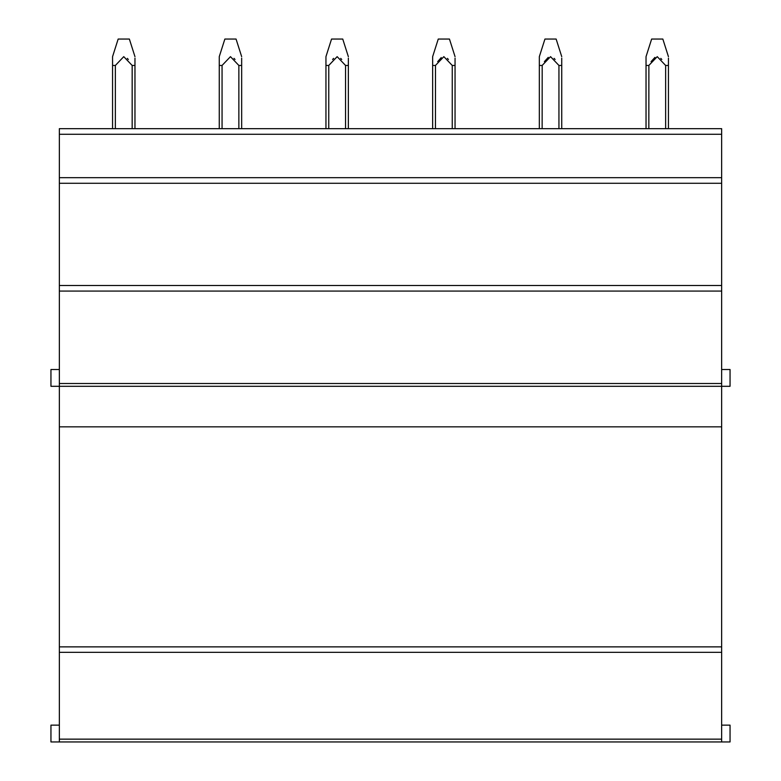 <?xml version="1.0" encoding="UTF-8"?>
<svg xmlns="http://www.w3.org/2000/svg" width="781" height="781" viewBox="0 0 781 781"><rect width="100%" height="100%" fill="white"/><g stroke="black" fill="none" stroke-linecap="round" stroke-linejoin="round"><path stroke-width="1.17" d="M59.356 369.501L50.95 369.501L50.95 386.302L59.356 386.302L59.356 741.95L50.95 741.95L50.95 725.149L59.356 725.149M59.356 741.95L721.644 741.95L721.644 739.148L59.356 739.148M59.356 652.34L721.644 652.34L721.644 739.148M721.644 652.34L721.644 646.863L59.356 646.863M721.644 369.501L730.05 369.501L730.05 386.302L59.356 386.302L59.356 291.079L721.644 291.079L721.644 646.863M721.644 291.079L721.644 285.485L59.356 285.485L59.356 291.079M59.356 183.271L721.644 183.271L721.644 285.485L59.356 285.485L59.356 128.66L721.644 128.66L721.644 177.668L59.356 177.668M721.644 183.271L721.644 177.668M686.499 741.95L627.973 741.95M579.805 741.95L521.278 741.95M473.11 741.95L414.584 741.95M366.416 741.95L307.89 741.95M259.722 741.95L201.195 741.95M153.027 741.95L94.501 741.95M721.644 741.95L730.05 741.95L730.05 725.149L721.644 725.149M129.363 39.05L134.967 56.652L129.363 39.05L118.165 39.05L112.562 56.652L112.562 128.66M134.967 58.136L134.967 65.458L132.165 65.458L123.759 56.652L115.363 65.458L112.562 65.458M115.363 65.458L115.363 128.66M132.165 65.458L132.165 128.66M134.967 65.458L134.967 128.66M127.303 58.37L128.338 59.473M236.057 39.05L241.661 56.652L236.057 39.05L224.86 39.05L219.256 56.652L219.256 128.66M241.661 58.136L241.661 65.458L238.859 65.458L230.463 56.652L222.058 65.458L219.256 65.458M222.058 65.458L222.058 128.66M238.859 65.458L238.859 128.66M241.661 65.458L241.661 128.66M233.997 58.37L235.032 59.473M342.752 39.05L348.355 56.652L342.752 39.05L331.554 39.05L325.95 56.652L325.95 128.66M348.355 58.136L348.355 65.458L345.553 65.458L337.158 56.652L328.752 65.458L325.95 65.458M328.772 65.419L328.752 128.66M345.553 65.458L345.553 128.66M348.355 65.458L348.355 128.66M340.692 58.37L341.727 59.473M333.614 58.37L332.579 59.473M449.446 39.05L455.05 56.652L449.446 39.05L438.248 39.05L432.645 56.652L432.645 128.66M455.05 58.136L455.05 65.458L452.248 65.458L443.852 56.652L435.447 65.458L432.645 65.458M435.495 65.37L435.447 128.66M452.248 65.458L452.248 128.66M455.05 65.458L455.05 128.66M437.672 61.66L441.265 57.569M447.386 58.37L448.421 59.473M556.14 39.05L561.744 56.652L556.14 39.05L544.943 39.05L539.339 56.652L539.339 128.66M561.744 58.136L561.744 65.458L558.942 65.458L550.546 56.652L542.141 65.458L539.339 65.458M542.19 65.37L542.141 128.66M558.942 65.458L558.942 128.66M561.744 65.458L561.744 128.66M544.367 61.66L548.262 57.374M554.08 58.37L555.115 59.473M662.835 39.05L668.438 56.652L662.835 39.05L651.637 39.05L646.033 56.652L646.033 128.66M668.438 58.136L668.438 65.458L665.637 65.458L657.241 56.652L648.835 65.458L646.033 65.458M648.884 65.37L648.835 128.66M665.637 65.458L665.637 128.66M668.438 65.458L668.438 128.66M651.061 61.66L654.956 57.374M660.775 58.37L661.81 59.473M721.644 134.264L59.356 134.264M721.644 383.5L59.356 383.5M59.356 426.836L721.644 426.836M118.165 39.05L112.562 56.652M224.86 39.05L219.256 56.652M331.554 39.05L325.95 56.652M438.248 39.05L432.645 56.652M544.943 39.05L539.339 56.652M651.637 39.05L646.033 56.652"/></g></svg>
